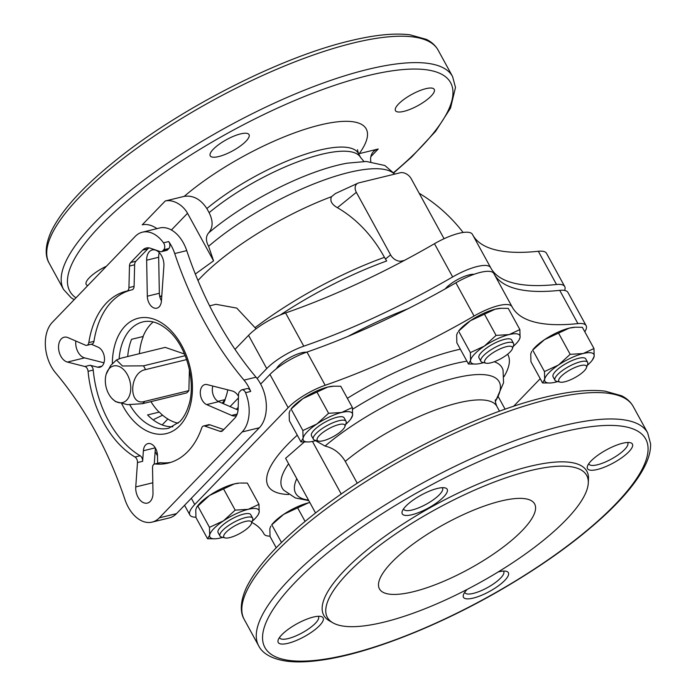 <?xml version="1.0" encoding="UTF-8"?>
<svg xmlns="http://www.w3.org/2000/svg" width="696" height="696" viewBox="0 0 696 696"><rect width="100%" height="100%" fill="white"/><g stroke="black" fill="none" stroke-linecap="round" stroke-linejoin="round"><path stroke-width="1.04" d="M445.257 288.857A18.627 5.385 -28.7 0 1 469.208 274.85A18.627 5.385 -28.7 0 1 474.019 274.311M276.46 368.671A18.627 5.385 -28.7 0 1 301.707 352.75A18.627 5.385 -28.7 0 1 306.527 352.211M184.527 354.02L165.204 347.382L121.061 358.162L116.484 359.98L122.418 365.983L143.472 365.852L185.206 355.673M143.472 365.852A25.839 16.808 76.3 0 1 145.534 369.62C129.064 372.264 128.134 406.777 144.725 401.392L188.877 390.621L189.408 369.585M188.877 390.621A25.839 16.808 76.3 0 1 186.659 392.918L142.515 403.689L127.559 404.654L115.449 401.566L112.108 398.625A18.853 12.267 76.3 0 1 106.166 374.283A18.853 12.267 76.3 0 1 108.602 369.341A18.853 12.267 76.3 0 1 126.976 373.943A18.853 12.267 76.3 0 1 126.716 400.113A18.853 12.267 76.3 0 1 112.108 398.625M178.167 423.203A54.471 35.435 -103.7 0 1 159.201 412.015L159.079 412.136A54.706 35.583 76.3 0 1 150.919 401.635M139.391 353.69A54.471 35.435 -103.7 0 1 143.193 336.707L143.08 336.499A54.706 35.583 76.3 0 1 153.207 321.97M230.071 406.595L238.441 397.921M257.129 378.546L266.742 368.584A34.922 10.092 -28.7 0 1 303.778 346.19A279.348 80.745 -28.7 0 0 452.661 276.947A34.922 10.092 -28.7 0 1 490.628 267.621A34.922 10.092 -28.7 0 1 490.654 267.673A279.348 80.745 -28.7 0 0 490.854 268.047A279.348 80.745 -28.7 0 0 556.513 284.499A34.922 10.092 -28.7 0 1 564.717 286.561A34.922 10.092 -28.7 0 1 564.595 290.441M235.022 349.375L248.55 335.35A34.922 10.092 -28.7 0 1 285.586 312.956L303.778 346.19M227.783 389.847A54.471 35.435 76.3 0 1 224.956 399.617L222.416 402.932M223.338 403.68A54.74 35.609 -103.7 0 0 225.086 399.861M162.159 424.917L167.858 419.009M540.226 378.685L513.552 406.334M236.327 409.309L238.197 407.369M260.669 384.07L269.952 374.448A34.922 10.092 -28.7 0 1 306.988 352.054A279.348 80.745 -28.7 0 0 455.871 282.811A34.922 10.092 -28.7 0 1 493.838 273.485A34.922 10.092 -28.7 0 1 493.864 273.537L512.004 306.675M195.907 517.18A34.922 10.092 -28.7 0 1 189.886 514.997A34.922 10.092 -28.7 0 1 194.741 504.513L288.144 407.673A34.922 10.092 -28.7 0 1 325.18 385.28L306.988 352.054M584.805 331.783A34.922 10.092 -28.7 0 0 586.128 325.658A34.922 10.092 -28.7 0 0 577.915 323.596L559.723 290.363A279.348 80.745 -28.7 0 1 494.282 274.302M559.723 290.363A34.922 10.092 -28.7 0 1 567.927 292.424L586.128 325.658M283.655 514.361A27.936 8.074 151.3 0 0 271.684 524.888L283.655 514.361L308.406 502.851A27.936 8.074 151.3 0 0 283.655 514.361M309.824 502.529A27.936 8.074 151.3 0 0 308.406 502.851M544.55 339.622A27.936 8.074 151.3 0 0 532.588 350.149L544.55 339.622L569.302 328.112A27.936 8.074 151.3 0 0 544.55 339.622M575.375 327.224L574.357 327.285A27.936 8.074 151.3 0 0 569.302 328.112L575.375 327.224L582.352 327.303L593.966 348.522L583.213 353.525L570.163 354.334L558.462 365.035L544.463 371.551L532.84 350.323M470.452 320.691A27.936 8.074 151.3 0 0 458.49 331.218L470.452 320.691L495.213 309.172A27.936 8.074 151.3 0 0 470.452 320.691M501.277 308.285L500.267 308.345A27.936 8.074 151.3 0 0 495.213 309.172L501.277 308.293L508.254 308.363L519.877 329.591L509.124 334.585L496.074 335.394L484.373 346.095L470.374 352.611L458.751 331.392M302.96 398.59A27.936 8.074 151.3 0 0 290.998 409.118L302.96 398.59L327.712 387.08A27.936 8.074 151.3 0 0 302.96 398.59M333.784 386.184L332.766 386.245A27.936 8.074 151.3 0 0 327.712 387.08L333.784 386.193L340.762 386.263L352.385 407.491L341.623 412.484L328.582 413.293L316.958 392.074M577.915 323.596A279.348 80.745 -28.7 0 1 512.256 307.136A279.348 80.745 -28.7 0 1 512.056 306.762A34.922 10.092 -28.7 0 0 512.03 306.719A34.922 10.092 -28.7 0 0 474.063 316.036A279.348 80.745 -28.7 0 1 325.18 385.28M251.83 522.452A279.348 80.745 -28.7 0 1 263.749 533.51A279.348 80.745 -28.7 0 1 263.949 533.884L263.54 533.136M270.005 536.12A34.922 10.092 -28.7 0 1 263.975 533.928A34.922 10.092 -28.7 0 1 263.949 533.884M258.199 514.709L259.173 512.125L258.982 504.33L248.22 509.324L235.178 510.133L223.468 520.843L209.47 527.351L209.67 535.146L207.573 538.756L195.95 517.537L195.759 509.742L196.733 507.149L209.557 495.43L234.308 483.911L239.363 483.085A27.936 8.074 151.3 0 0 234.308 483.911A27.936 8.074 151.3 0 0 209.557 495.43A27.936 8.074 151.3 0 0 197.594 505.957L196.724 507.149M347.965 336.403A167.066 48.285 -28.7 0 1 407.9 308.789M490.602 267.577L472.462 234.439A34.922 10.092 -28.7 0 0 472.436 234.395A34.922 10.092 -28.7 0 0 434.469 243.713A279.348 80.745 -28.7 0 1 285.586 312.956M564.717 286.561L546.525 253.327A34.922 10.092 -28.7 0 0 538.321 251.273A279.348 80.745 -28.7 0 1 472.88 235.205M224.956 399.617L217.996 401.322M256.076 328.799L236.762 308.093L215.943 304.309L209.609 305.857M403.932 111.351A22.115 6.394 -28.7 0 1 395.459 110.638A22.115 6.394 -28.7 0 1 411.788 94.412A22.115 6.394 -28.7 0 1 434.252 89.401A22.115 6.394 -28.7 0 1 425.439 100.903A22.115 6.394 -28.7 0 1 403.932 111.351M87.783 285.586A22.115 6.394 -28.7 0 1 86.191 284.455A22.115 6.394 -28.7 0 1 106.479 266.203M218.701 156.556A22.115 6.394 -28.7 0 1 210.227 155.852A22.115 6.394 -28.7 0 1 226.557 139.626A22.115 6.394 -28.7 0 1 249.02 134.606A22.115 6.394 -28.7 0 1 240.207 146.117A22.115 6.394 -28.7 0 1 218.701 156.556M195.324 274.015L213.568 260.835L187.529 213.281A18.627 13.085 -136 0 0 165.222 200.996L142.219 224.843A18.627 13.085 -136 0 1 156.948 228.636M394.815 174.078L384.845 165.509L366.296 161.463L347.182 163.177A115.701 33.443 151.3 0 0 208.626 232.908C213.072 227.696 213.237 220.954 209.113 212.68L206.86 208.556C200.7 199.213 193.166 195.15 184.24 196.35L165.222 200.996M370.811 161.724A18.627 13.085 -136 0 1 373.378 151.711A18.627 13.085 -136 0 1 378.224 149.005L359.206 153.651A120.817 34.922 151.3 0 0 319.925 125.028A120.817 34.922 151.3 0 0 184.24 196.35M241.825 389.864L246.984 388.612A4.654 3.028 -103.7 0 1 250.708 391.43L245.558 392.692A4.654 3.028 -103.7 0 0 241.825 389.864A4.654 3.028 -103.7 0 0 240.79 390.482L239.52 391.796A4.654 3.028 -103.7 0 0 238.519 394.623L238.171 408.361A16.295 10.597 -103.7 0 1 234.674 418.27L222.772 430.615L219.953 431.294A5.82 3.784 -103.7 0 0 221.476 431.381A5.82 3.784 -103.7 0 0 222.772 430.615M219.953 431.294L204.728 426.065A4.654 3.028 -103.7 0 0 203.51 425.995A4.654 3.028 -103.7 0 0 201.753 427.849A88.462 57.542 -103.7 0 1 168.223 463.092A88.462 57.542 -103.7 0 1 155.251 463.971A4.654 3.028 -103.7 0 0 154.573 464.014A4.654 3.028 -103.7 0 0 152.528 467.738L152.998 492.846A12.806 8.326 -103.7 0 1 147.395 503.095A12.806 8.326 -103.7 0 1 135.755 486.93L137.477 462.579A4.654 3.028 -103.7 0 0 134.998 457.02A88.462 57.542 -103.7 0 1 88.079 371.325A4.654 3.028 -103.7 0 0 84.886 366.505L67.399 362.068A12.806 8.326 -103.7 0 1 58.69 349.557A12.806 8.326 -103.7 0 1 64.136 337.229A12.806 8.326 -103.7 0 1 68.017 337.638L85.425 345.173A4.654 3.028 -103.7 0 0 86.843 345.32A4.654 3.028 -103.7 0 0 88.81 342.615A88.462 57.542 -103.7 0 1 126.272 291.215A88.462 57.542 -103.7 0 1 126.863 291.076A4.654 3.028 -103.7 0 0 126.898 291.067A4.654 3.028 -103.7 0 0 128.934 287.622L129.482 266.046A5.82 3.784 -103.7 0 1 130.735 262.505L142.636 250.16A16.295 10.597 -103.7 0 1 146.264 248.02A16.295 10.597 -103.7 0 1 150.527 248.272L160.21 251.595A4.654 3.028 -103.7 0 0 161.429 251.665A4.654 3.028 -103.7 0 0 162.472 251.056L163.743 249.734A4.654 3.028 -103.7 0 0 163.508 242.826A32.59 21.202 76.3 0 0 142.402 232.186A32.59 21.202 76.3 0 0 135.146 236.483L52.322 322.344A32.59 21.202 76.3 0 0 55.637 372.925A290.989 189.269 -103.7 0 1 124.923 499.493A32.59 21.202 76.3 0 0 152.093 522.113A32.59 21.202 76.3 0 0 159.349 517.824L242.165 431.955A32.59 21.202 76.3 0 0 245.558 392.692M223.773 429.58L209.887 424.812A4.654 3.028 -103.7 0 0 208.669 424.734L203.51 425.995M154.573 464.014L159.723 462.762A4.654 3.028 -103.7 0 1 160.402 462.709A88.462 57.542 -103.7 0 0 170.772 462.37M101.955 366.122L97.631 367.175L90.036 365.252A4.654 3.028 -103.7 0 1 93.238 370.063A88.462 57.542 -103.7 0 0 140.148 455.758L134.998 457.02M130.813 290.11A88.462 57.542 -103.7 0 0 93.969 341.353L88.81 342.615M126.924 291.058L132.023 289.814A4.654 3.028 -103.7 0 0 132.049 289.806A4.654 3.028 -103.7 0 0 134.084 286.361L134.632 264.785L129.482 266.046M148.961 247.889A16.295 10.597 -103.7 0 0 147.787 248.907L135.885 261.252A5.82 3.784 -103.7 0 0 134.632 264.785M161.429 251.665L166.588 250.412A4.654 3.028 -103.7 0 0 167.623 249.794L168.893 248.481A4.654 3.028 -103.7 0 0 168.667 241.564L163.508 242.826M404.489 260.356L401.757 261.026A9.309 6.542 -136 0 1 390.604 254.884L356.352 192.331A9.309 6.542 -136 0 1 357.962 183.179A9.309 6.542 -136 0 1 358.945 182.839L400.174 172.773A9.309 6.542 -136 0 1 411.327 178.916L444.065 238.719M213.568 260.835L208.591 246.288C205.694 240.851 205.703 236.396 208.626 232.908M157.627 463.266L157.487 455.584A10.475 6.812 -103.7 0 0 147.935 443.613A10.475 6.812 -103.7 0 0 143.385 450.738L142.636 461.317A4.654 3.028 -103.7 0 0 140.148 455.758M86.843 345.32L91.994 344.059A4.654 3.028 -103.7 0 0 93.969 341.353M91.306 344.233L98.145 347.191A10.475 6.812 -103.7 0 1 104.452 357.761A10.475 6.812 -103.7 0 1 99.928 367.21A10.475 6.812 -103.7 0 1 97.631 367.175M250.708 391.43A32.59 21.202 -103.7 0 0 244.009 380.12A290.989 189.269 -103.7 0 1 174.713 253.553A32.59 21.202 -103.7 0 0 168.667 241.564M237.179 414.059L231.62 415.408L206.66 404.602A10.475 6.812 -103.7 0 1 200.344 394.023A10.475 6.812 -103.7 0 1 204.868 384.584A10.475 6.812 -103.7 0 1 207.164 384.61L232.246 390.978A12.806 8.326 -103.7 0 1 238.484 396.259M231.62 415.408A12.806 8.326 -103.7 0 0 235.509 415.816A12.806 8.326 -103.7 0 0 236.614 415.416M147.317 296.209L146.647 260.2A12.806 8.326 -103.7 0 1 152.25 249.951A12.806 8.326 -103.7 0 1 163.882 266.116L161.42 301.046A10.475 6.812 -103.7 0 1 156.861 308.18A10.475 6.812 -103.7 0 1 147.317 296.209L159.34 293.268A10.475 6.812 -103.7 0 0 161.437 300.794M162.612 415.19L154.068 419.323M357.962 183.179L335.411 193.549L331.479 196.698A130.7 37.775 151.3 0 0 197.977 280.497M280.218 315.01A157.948 45.649 151.3 0 1 386.698 260.974L384.436 257.337A137.617 111.482 86 0 0 337.403 207.686C331.731 204.459 329.756 200.787 331.479 196.698M152.093 522.113L169.267 517.928A32.59 21.202 -103.7 0 0 176.523 513.631L259.347 427.762A32.59 21.202 -103.7 0 0 256.032 377.18L244.009 380.12M142.402 232.186L159.575 227.992A32.59 21.202 -103.7 0 1 186.737 250.612A290.989 189.269 -103.7 0 0 256.032 377.18M155.391 448.059L154.251 464.128M75.821 341.014A12.806 8.326 -103.7 0 0 84.573 357.875L103.974 362.799M159.271 252.605A12.806 8.326 -103.7 0 0 158.671 257.268L159.34 293.268M212.846 386.054A10.475 6.812 -103.7 0 0 218.683 401.662L238.067 410.057M127.716 356.535A54.706 35.583 -103.7 0 1 131.57 339.309L143.08 336.499M172.86 426.744A54.706 35.583 -103.7 0 1 147.569 414.947L159.079 412.136M500.746 501.085A88.462 25.569 151.3 0 0 414.712 542.863A88.462 25.569 151.3 0 0 379.442 588.886A88.462 25.569 151.3 0 0 469.313 568.832A88.462 25.569 151.3 0 0 534.624 503.921A88.462 25.569 151.3 0 0 500.746 501.085M530.074 470.679A147.822 42.726 151.3 0 0 376.91 547.508A147.822 42.726 151.3 0 0 332.932 622.842A147.822 42.726 151.3 0 0 477.552 583.883A147.822 42.726 151.3 0 0 588.285 483.041A147.822 42.726 151.3 0 0 530.074 470.679M588.285 483.041L588.485 478.987A149.971 43.343 151.3 0 0 529.421 466.45A149.971 43.343 151.3 0 0 374.039 544.403A149.971 43.343 151.3 0 0 329.417 620.823L332.932 622.842M622.607 443.256A25.604 7.404 151.3 0 0 587.467 466.137A25.604 7.404 151.3 0 0 613.507 462.866A25.604 7.404 151.3 0 0 630.298 442.691A25.604 7.404 151.3 0 0 622.607 443.256M467.207 589.39A25.604 7.404 151.3 0 0 463.432 594.741A25.604 7.404 151.3 0 0 489.471 591.47A25.604 7.404 151.3 0 0 506.253 571.294A25.604 7.404 151.3 0 0 498.571 571.851A25.604 7.404 151.3 0 0 498.171 571.955M313.339 617.065A25.604 7.404 151.3 0 0 278.2 639.946A25.604 7.404 151.3 0 0 304.239 636.675A25.604 7.404 151.3 0 0 321.021 616.499A25.604 7.404 151.3 0 0 313.339 617.065M437.375 488.462A25.604 7.404 151.3 0 0 402.236 511.342A25.604 7.404 151.3 0 0 428.275 508.071A25.604 7.404 151.3 0 0 445.066 487.896A25.604 7.404 151.3 0 0 437.375 488.462M403.558 508.889A22.115 6.394 151.3 0 0 403.724 509.272A22.115 6.394 151.3 0 0 426.187 504.261A22.115 6.394 151.3 0 0 442.517 488.027A22.115 6.394 151.3 0 0 442.282 487.696M279.522 637.492A22.115 6.394 151.3 0 0 279.679 637.875A22.115 6.394 151.3 0 0 302.151 632.855A22.115 6.394 151.3 0 0 318.481 616.63A22.115 6.394 151.3 0 0 318.237 616.291M464.754 592.279A22.115 6.394 151.3 0 0 464.911 592.661A22.115 6.394 151.3 0 0 487.383 587.65A22.115 6.394 151.3 0 0 503.704 571.425A22.115 6.394 151.3 0 0 503.469 571.085M588.79 463.675A22.115 6.394 151.3 0 0 588.947 464.058A22.115 6.394 151.3 0 0 611.419 459.047A22.115 6.394 151.3 0 0 627.748 442.821A22.115 6.394 151.3 0 0 627.514 442.482M495.439 399.73C494.995 400.652 495.465 402.845 496.84 406.307A102.199 29.537 151.3 0 0 436.731 409.474A102.199 29.537 151.3 0 0 345.277 461.378C340.353 453.166 333.61 448.059 325.049 446.066L314.444 440.063M345.277 461.378L357.257 483.259M498.327 396.833L505.113 409.222M341.249 494.056L312.452 441.455M304.213 442.064L285.612 458.307L315.558 512.995M240.381 483.033L247.358 483.102L258.982 504.33M207.573 538.756L215.56 538.774A27.936 8.074 151.3 0 0 220.615 537.947A27.936 8.074 -28.7 0 0 222.79 537.364M209.47 527.351L197.855 506.131M235.178 510.133L223.555 488.914M252.248 521.234A27.936 8.074 -28.7 0 0 257.337 515.91A27.936 8.074 -28.7 0 0 259.173 512.125A27.936 8.074 -28.7 0 0 248.22 509.324A27.936 8.074 -28.7 0 0 223.468 520.843A27.936 8.074 -28.7 0 0 209.67 535.146A27.936 8.074 151.3 0 0 215.56 538.774M245.418 521.426A15.764 4.559 151.3 0 0 228.375 530.178A15.764 4.559 151.3 0 0 225.104 537.93A15.764 4.559 151.3 0 0 239.815 533.501A15.764 4.559 151.3 0 0 251.474 523.488A15.764 4.559 151.3 0 0 245.418 521.426M251.474 523.488L252.674 519.999A18.627 5.385 151.3 0 0 252.657 518.163A18.627 5.385 151.3 0 0 245.523 517.563A18.627 5.385 151.3 0 0 227.409 526.359A18.627 5.385 151.3 0 0 219.98 536.05A18.627 5.385 151.3 0 0 221.528 537.051L225.104 537.93M219.98 536.05L218.083 532.579A18.627 5.385 -28.7 0 1 225.513 522.887A18.627 5.385 -28.7 0 1 243.626 514.1A18.627 5.385 -28.7 0 1 250.76 514.692L252.657 518.163M328.582 413.293L316.871 424.003L302.873 430.511L303.073 438.315L300.968 441.916L289.353 420.697L289.162 412.902L290.136 410.309M470.374 352.611L470.566 360.406L468.469 364.017L456.846 342.797L456.654 335.002L457.629 332.41M544.463 371.551L544.655 379.346L542.558 382.957L530.944 361.729L530.743 353.933L531.718 351.35M276.234 547.778L270.039 536.477L269.848 528.673L270.822 526.089M302.873 430.511L291.259 409.291M300.968 441.916L308.963 441.934A27.936 8.074 151.3 0 0 314.018 441.107A27.936 8.074 -28.7 0 0 316.193 440.525M308.963 441.934A27.936 8.074 151.3 0 1 303.073 438.315A27.936 8.074 -28.7 0 1 316.871 424.003A27.936 8.074 -28.7 0 1 341.623 412.484A27.936 8.074 -28.7 0 1 352.576 415.286A27.936 8.074 -28.7 0 1 350.74 419.07L352.576 415.286L352.385 407.491M496.074 335.394L484.459 314.174M468.469 364.017L476.464 364.034A27.936 8.074 151.3 0 0 481.519 363.208A27.936 8.074 -28.7 0 0 483.685 362.625M519.094 339.97L520.069 337.386L519.877 329.591M570.163 354.334L558.549 333.114M542.558 382.957L550.553 382.974A27.936 8.074 151.3 0 0 555.608 382.147A27.936 8.074 -28.7 0 0 557.774 381.556M550.553 382.974A27.936 8.074 151.3 0 1 544.655 379.346A27.936 8.074 -28.7 0 1 558.462 365.035A27.936 8.074 -28.7 0 1 583.213 353.525A27.936 8.074 -28.7 0 1 594.167 356.317A27.936 8.074 -28.7 0 1 592.322 360.102L594.167 356.317L593.966 348.522M305.083 521.417L297.653 507.854M281.497 542.515L271.945 525.062M350.74 419.07A27.936 8.074 -28.7 0 1 345.651 424.395M513.152 346.495A27.936 8.074 -28.7 0 0 518.233 341.171A27.936 8.074 -28.7 0 0 520.069 337.386A27.936 8.074 -28.7 0 0 509.124 334.585A27.936 8.074 -28.7 0 0 484.373 346.095A27.936 8.074 -28.7 0 0 470.566 360.406A27.936 8.074 151.3 0 0 476.464 364.034M592.322 360.102A27.936 8.074 -28.7 0 1 587.241 365.426M338.822 424.586A15.764 4.559 151.3 0 0 321.778 433.347A15.764 4.559 151.3 0 0 318.507 441.09A15.764 4.559 151.3 0 0 333.219 436.662A15.764 4.559 151.3 0 0 344.877 426.648A15.764 4.559 151.3 0 0 338.822 424.586M344.877 426.648L346.077 423.168A18.627 5.385 151.3 0 0 346.06 421.324A18.627 5.385 151.3 0 0 338.926 420.723A18.627 5.385 151.3 0 0 320.812 429.519A18.627 5.385 151.3 0 0 313.383 439.211A18.627 5.385 151.3 0 0 314.931 440.22L318.507 441.09M313.383 439.211L311.486 435.74A18.627 5.385 -28.7 0 1 318.916 426.056A18.627 5.385 -28.7 0 1 337.029 417.261A18.627 5.385 -28.7 0 1 344.155 417.852L346.06 421.324M506.323 346.686A15.764 4.559 151.3 0 0 489.271 355.439A15.764 4.559 151.3 0 0 486.008 363.19A15.764 4.559 151.3 0 0 500.72 358.762A15.764 4.559 151.3 0 0 512.378 348.748A15.764 4.559 151.3 0 0 506.323 346.686M512.378 348.748L513.57 345.26A18.627 5.385 151.3 0 0 513.552 343.424A18.627 5.385 151.3 0 0 506.418 342.824A18.627 5.385 151.3 0 0 488.305 351.619A18.627 5.385 151.3 0 0 480.884 361.302A18.627 5.385 151.3 0 0 482.424 362.311L486.008 363.19M480.884 361.302L478.987 357.84A18.627 5.385 -28.7 0 1 486.408 348.148A18.627 5.385 -28.7 0 1 504.522 339.361A18.627 5.385 -28.7 0 1 511.656 339.952L513.552 343.424M580.412 365.618A15.764 4.559 151.3 0 0 563.368 374.378A15.764 4.559 151.3 0 0 560.097 382.121A15.764 4.559 151.3 0 0 574.809 377.693A15.764 4.559 151.3 0 0 586.467 367.688A15.764 4.559 151.3 0 0 580.412 365.618M586.467 367.688L587.659 364.199A18.627 5.385 151.3 0 0 587.642 362.355A18.627 5.385 151.3 0 0 580.508 361.755A18.627 5.385 151.3 0 0 562.403 370.55A18.627 5.385 151.3 0 0 554.973 380.242A18.627 5.385 151.3 0 0 556.513 381.251L560.097 382.121M554.973 380.242L553.076 376.78A18.627 5.385 -28.7 0 1 560.506 367.088A18.627 5.385 -28.7 0 1 578.611 358.292A18.627 5.385 -28.7 0 1 585.745 358.892L587.642 362.355M145.534 369.62L186.65 359.58M248.55 335.35L266.742 368.584M288.144 407.673L269.952 374.448M194.741 504.513L191.33 498.275M460.352 349.192A136.686 39.507 151.3 0 0 455.541 350.297A136.686 39.507 151.3 0 0 347.356 398.303M297.279 435.174A136.686 39.507 151.3 0 0 288.675 494.517M504.017 376.614A136.686 39.507 151.3 0 0 507.619 354.212M353.194 43.03A221.737 64.084 151.3 0 0 137.564 147.743A221.737 64.084 151.3 0 0 49.138 263.105C45.901 257.816 43.805 247.706 51.391 231.098C61.813 209.914 83.633 186.049 116.85 159.497C180.603 108.089 280.288 57.298 349.792 40.899C374.213 34.931 394.284 32.895 409.988 34.8L426.413 39.394C431.624 41.951 435.531 45.536 438.123 50.147A221.737 64.084 151.3 0 0 353.194 43.03M438.123 50.147L452.574 76.534A221.737 64.084 151.3 0 0 367.645 69.426A221.737 64.084 151.3 0 0 152.015 174.131A221.737 64.084 151.3 0 0 63.588 289.493L71.218 297.836L74.194 299.671M393.692 172.564A217.074 62.744 151.3 0 0 367.488 75.716A217.074 62.744 151.3 0 0 145.203 186.528A217.074 62.744 151.3 0 0 75.934 297.871M159.723 296.409A217.074 62.744 151.3 0 0 161.785 295.852M171.407 229.993L187.529 213.281M363.965 161.455L360.676 157.609A102.199 29.537 151.3 0 0 300.576 160.776A102.199 29.537 151.3 0 0 209.113 212.68M360.676 157.609L358.423 153.485A102.199 29.537 151.3 0 0 298.314 156.652A102.199 29.537 151.3 0 0 206.86 208.556M370.846 156.652L378.224 149.005M156.235 228.14A120.817 34.922 151.3 0 0 155.852 228.906M209.887 424.812L204.728 426.065M160.402 462.709L155.251 463.971M93.238 370.063L88.079 371.325M134.084 286.361L128.934 287.622M135.885 261.252L130.735 262.505M147.787 248.907L142.636 250.16M167.623 249.794L162.472 251.056M168.893 248.481L163.743 249.734M394.51 174.157A124.332 35.931 151.3 0 0 367.018 169.198A124.332 35.931 151.3 0 0 208.591 246.288M142.636 461.317L137.477 462.579M90.036 365.252L84.886 366.505M112.334 363.564A59.36 38.611 76.3 0 1 168.606 328.303A59.36 38.611 76.3 0 1 179.69 425.743A59.36 38.611 76.3 0 1 121.8 403.889M337.403 207.686L356.352 192.331M385.401 259.095L390.604 254.884M176.523 513.631L159.349 517.824M259.347 427.762L242.165 431.955M186.737 250.612L174.713 253.553M152.807 482.772L135.755 486.93M155.26 447.841L143.385 450.738M84.573 357.875L67.399 362.068M158.671 257.268L146.647 260.2M218.683 401.662L206.66 404.602M119.12 358.718A54.706 35.583 76.3 0 1 142.863 321.909C151.624 319.803 160.741 323.222 170.207 332.157C188.599 349.975 195.907 385.688 188.399 406.377C186.328 412.763 183.457 417.861 179.777 421.672L168.806 428.197A54.706 35.583 76.3 0 1 129.761 404.767M401.218 262.087L401.757 261.026M384.436 257.337A157.948 45.649 151.3 0 0 255.301 327.459M562.742 425.778A221.737 64.084 151.3 0 0 347.113 530.482A221.737 64.084 151.3 0 0 258.686 645.853C261.4 651.43 268.786 658.642 286.865 661.2C296.644 662.418 308.241 662.053 321.665 660.104C369.132 653.5 439.35 625.791 502.312 589.025C544.42 564.421 579.272 539.165 606.877 513.239C625.774 495.343 638.693 479.083 645.627 464.45C649.116 457.063 650.777 450.19 650.586 443.83L647.672 432.886A221.737 64.084 151.3 0 0 562.742 425.778M562.586 432.068A217.074 62.744 151.3 0 0 262.966 632.742A217.074 62.744 151.3 0 0 540.409 565.022A217.074 62.744 151.3 0 0 562.586 432.068M244.235 619.457C240.999 614.168 238.902 604.058 246.488 587.45C256.911 566.266 278.731 542.402 311.947 515.849C375.701 464.441 475.385 413.65 544.89 397.251C569.311 391.282 589.382 389.247 605.085 391.152L621.511 395.746C626.722 398.303 630.628 401.888 633.221 406.499A221.737 64.084 151.3 0 0 548.291 399.382A221.737 64.084 151.3 0 0 332.662 504.095A221.737 64.084 151.3 0 0 244.235 619.457L258.686 645.853M495.361 401.305A116.023 33.538 151.3 0 0 451.617 378.876A116.023 33.538 151.3 0 0 325.049 446.066M296.774 478.691A116.023 33.538 151.3 0 0 308.511 500.128M495.387 401.618L503.565 382.774L503.034 370.063A125.324 36.218 151.3 0 0 494.23 361.746M466.912 361.18A125.324 36.218 151.3 0 0 454.123 363.782A125.324 36.218 151.3 0 0 352.576 409.257M288.605 463.771A125.324 36.218 151.3 0 0 283.681 490.158L295.348 497.945L308.772 500.607M538.321 251.273L556.513 284.499M434.469 243.713L452.661 276.947M474.063 316.036L455.871 282.811M144.725 401.392A25.839 16.808 76.3 0 1 142.515 403.689M49.138 263.105L63.588 289.493M159.793 296.731L161.759 296.191M393.875 172.791L411.78 156.887L435.644 131.266L450.53 108.097L455.488 87.478L452.574 76.534M358.423 153.485L357.474 149.701M132.049 289.806L126.898 291.067M463.11 232.473A157.948 157.948 0 0 0 419.183 193.27M633.221 406.499L647.672 432.886M496.84 406.307L499.528 411.214M472.436 234.395L490.628 267.621M155.138 451.539L157.487 455.828M512.03 306.719L493.838 273.485M189.886 514.997L184.571 505.287M263.975 533.928L263.523 533.11M257.337 515.91L258.199 514.718M518.233 341.171L519.103 339.979M106.166 374.283L110.647 365.53L116.484 359.98"/></g></svg>
